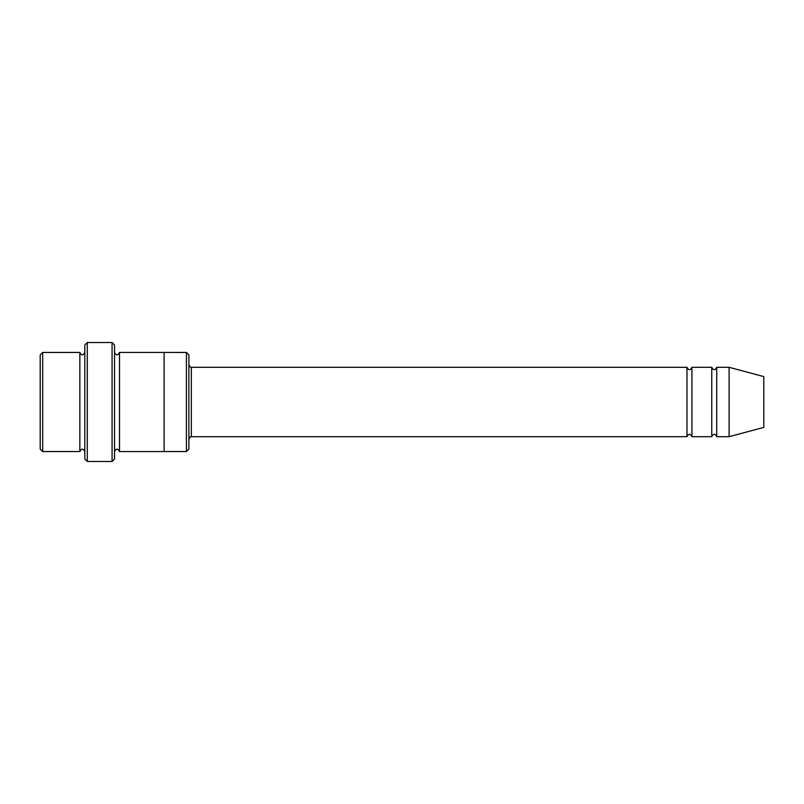 <?xml version="1.0" encoding="UTF-8"?>
<svg xmlns="http://www.w3.org/2000/svg" width="804" height="804" viewBox="0 0 804 804"><rect width="100%" height="100%" fill="white"/><g stroke="black" fill="none" stroke-linecap="round" stroke-linejoin="round"><path stroke-width="1.21" d="M686.978 436.693L191.362 436.693L191.362 367.307L686.978 367.307L686.978 436.693C688.636 433.497 690.284 433.497 691.932 436.693L691.932 367.307L711.761 367.307L711.761 436.693C713.409 433.497 715.068 433.497 716.716 436.693L716.716 367.307L729.107 367.307L729.107 436.693L716.716 436.693M188.89 354.916L188.89 449.084L186.407 451.557L186.407 352.443L188.89 354.916M84.802 352.443C83.154 355.639 81.505 355.639 79.847 352.443L79.847 451.557C81.505 448.361 83.154 448.361 84.802 451.557M42.682 352.443L40.2 354.916L40.2 449.084L42.682 451.557L42.682 352.443L79.847 352.443M729.107 436.693L763.8 427.396L763.8 376.604L729.107 367.307M112.068 342.524L114.54 345.006L114.54 458.994L112.068 461.476L112.068 342.524L87.284 342.524L87.284 461.476L112.068 461.476M114.54 451.567C116.198 448.361 117.846 448.361 119.494 451.567L119.494 352.433C117.846 355.639 116.198 355.639 114.54 352.433M87.284 461.476L84.802 458.994L84.802 345.006L87.284 342.524M119.494 451.567L164.106 451.567L164.106 352.433L186.407 352.443M691.932 436.693L711.761 436.693M42.682 451.557L79.847 451.557M716.716 367.307C715.068 370.503 713.409 370.503 711.761 367.307M691.932 367.307C690.284 370.503 688.636 370.503 686.978 367.307M164.106 451.557L186.407 451.557M119.494 352.433L164.106 352.433M191.362 367.307C190.829 367.84 190.005 367.016 188.89 364.825M191.362 436.693C190.829 436.16 190.005 436.984 188.89 439.175"/></g></svg>
